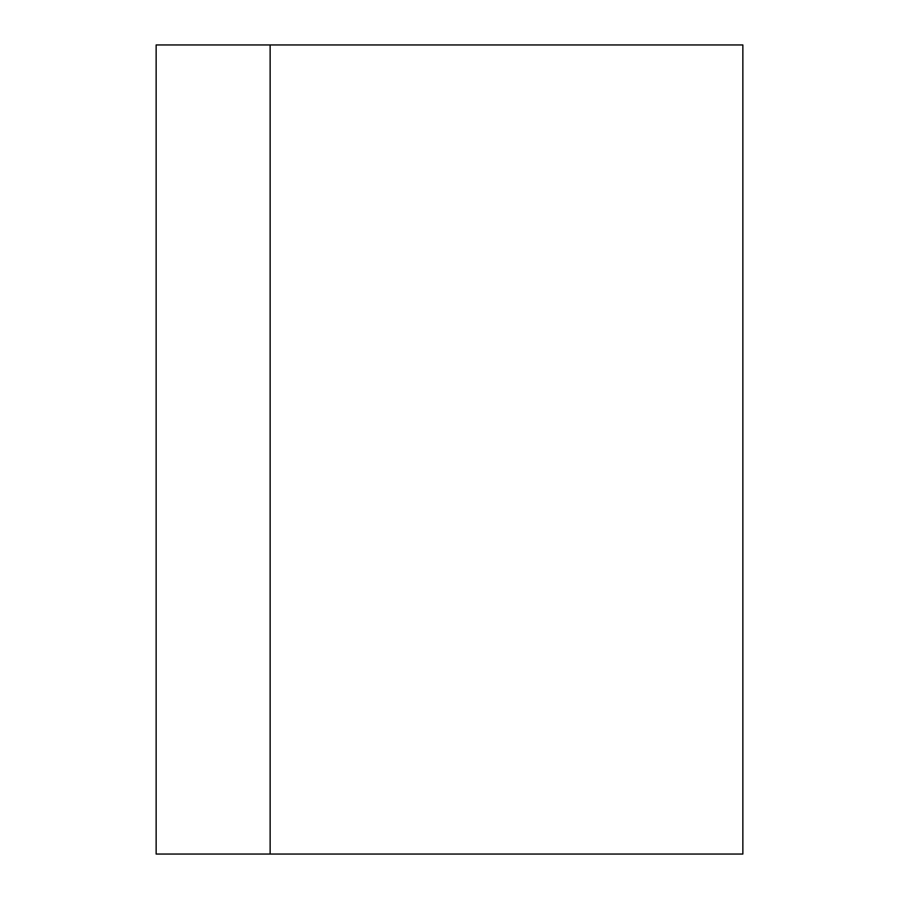 <?xml version="1.0" encoding="UTF-8"?>
<svg xmlns="http://www.w3.org/2000/svg" width="899" height="899" viewBox="0 0 899 899"><rect width="100%" height="100%" fill="white"/><g stroke="black" fill="none" stroke-linecap="round" stroke-linejoin="round"><path stroke-width="1.35" d="M742.855 44.95L270.138 44.95L270.138 854.05L742.855 854.05L742.855 44.95M270.138 854.05L156.145 854.05L156.145 44.95L270.138 44.95"/></g></svg>
